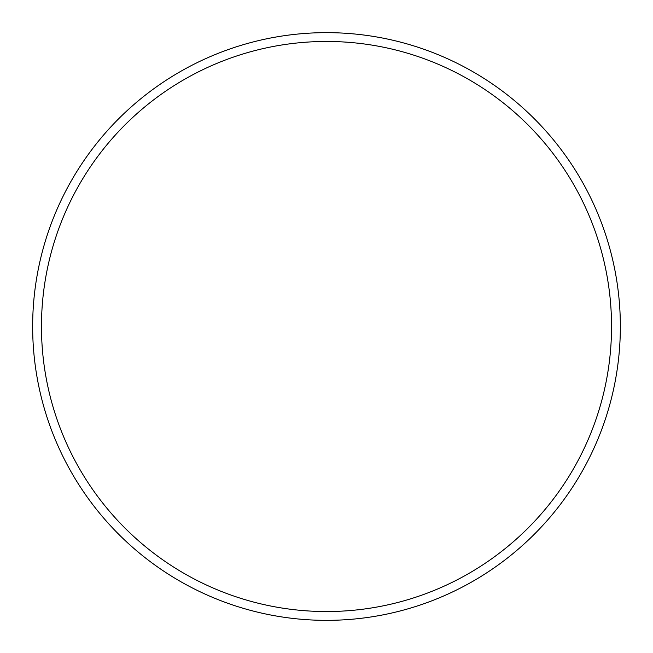 <?xml version="1.0" encoding="UTF-8"?>
<svg xmlns="http://www.w3.org/2000/svg" width="653" height="653" viewBox="0 0 653 653"><rect width="100%" height="100%" fill="white"/><g stroke="black" fill="none" stroke-linecap="round" stroke-linejoin="round"><path stroke-width="0.98" d="M41.465 326.5A285.034 285.034 0 0 0 469.017 573.35A285.034 285.034 0 0 0 469.017 79.65A285.034 285.034 0 0 0 41.465 326.5M32.65 326.5A293.85 293.85 0 0 0 473.425 580.982A293.85 293.85 0 0 0 473.425 72.018A293.85 293.85 0 0 0 32.65 326.5"/></g></svg>
